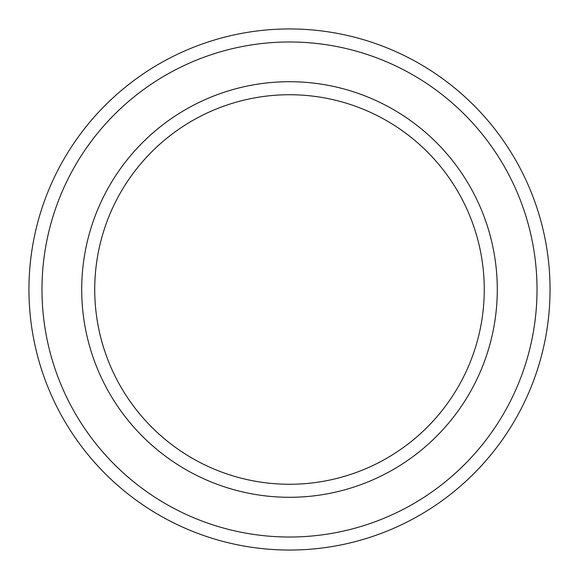 <?xml version="1.0" encoding="UTF-8"?>
<svg xmlns="http://www.w3.org/2000/svg" width="579" height="579" viewBox="0 0 579 579"><rect width="100%" height="100%" fill="white"/><g stroke="black" fill="none" stroke-linecap="round" stroke-linejoin="round"><path stroke-width="0.87" d="M484.261 289.5A194.761 194.761 0 0 1 192.119 458.17A194.761 194.761 0 0 1 192.119 120.83A194.761 194.761 0 0 1 484.261 289.5M550.05 289.5A260.55 260.55 0 0 0 159.225 63.856A260.55 260.55 0 0 0 159.225 515.144A260.55 260.55 0 0 0 550.05 289.5M497.289 289.5A207.789 207.789 0 0 0 185.606 109.547A207.789 207.789 0 0 0 185.606 469.453A207.789 207.789 0 0 0 497.289 289.5M537.023 289.5A247.523 247.523 0 0 1 165.739 503.86A247.523 247.523 0 0 1 165.739 75.14A247.523 247.523 0 0 1 537.023 289.5"/></g></svg>
